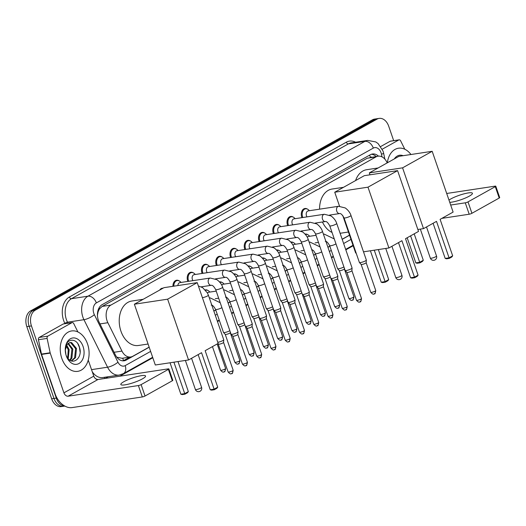 <?xml version="1.0" encoding="UTF-8"?>
<svg xmlns="http://www.w3.org/2000/svg" width="526" height="526" viewBox="0 0 526 526"><rect width="100%" height="100%" fill="white"/><g stroke="black" fill="none" stroke-linecap="round" stroke-linejoin="round"><path stroke-width="0.79" d="M287.676 225.621A6.536 4.563 -98.6 0 1 287.531 225.233A6.536 4.563 -98.6 0 1 290.668 216.462A6.536 4.563 -98.6 0 1 293.245 217.106M273.415 233.59A6.536 4.563 -98.6 0 1 273.27 233.202A6.536 4.563 -98.6 0 1 276.406 224.438A6.536 4.563 -98.6 0 1 278.984 225.075M259.154 241.565A6.536 4.563 -98.6 0 1 259.009 241.171A6.536 4.563 -98.6 0 1 262.152 232.407A6.536 4.563 -98.6 0 1 264.723 233.051M244.892 249.534A6.536 4.563 -98.6 0 1 244.748 249.146A6.536 4.563 -98.6 0 1 247.891 240.375A6.536 4.563 -98.6 0 1 250.468 241.02M301.931 217.652A6.536 4.563 -98.6 0 1 301.786 217.258A6.536 4.563 -98.6 0 1 304.929 208.493A6.536 4.563 -98.6 0 1 307.506 209.138M230.638 257.503A6.536 4.563 -98.6 0 1 230.493 257.115A6.536 4.563 -98.6 0 1 233.629 248.351A6.536 4.563 -98.6 0 1 236.207 248.989M216.377 265.479A6.536 4.563 -98.6 0 1 216.232 265.084A6.536 4.563 -98.6 0 1 219.368 256.32A6.536 4.563 -98.6 0 1 221.946 256.964M202.115 273.448A6.536 4.563 -98.6 0 1 201.971 273.06A6.536 4.563 -98.6 0 1 205.107 264.289A6.536 4.563 -98.6 0 1 207.685 264.933M187.854 281.417A6.536 4.563 -98.6 0 1 187.71 281.029A6.536 4.563 -98.6 0 1 190.853 272.264A6.536 4.563 -98.6 0 1 193.423 272.902M97.968 312.437A12.256 8.561 -98.6 0 1 99.677 308.716L99.539 308.795A4.083 2.854 81.4 0 0 97.968 312.437L97.363 315.653M116.969 357.404A12.256 3.669 -26.4 0 0 117.18 357.246L122.039 358.291L130.718 356.976A12.256 8.561 81.4 0 0 132.808 356.253L149.147 347.121M387.195 162.896A12.256 8.561 81.4 0 0 378.056 156.183L367.273 158.221L102.169 306.415L99.677 308.716M378.056 156.183A12.256 8.561 81.4 0 0 375.965 156.906L110.861 305.093A12.256 8.561 81.4 0 0 107.863 322.721L121.96 351.085A12.256 8.561 81.4 0 0 130.718 356.976M213.826 310.971L215.732 309.899M228.08 302.996L229.987 301.931M242.341 295.027L244.248 293.962M256.603 287.058L258.509 285.993M270.864 279.082L272.77 278.017M285.125 271.114L287.025 270.048M299.379 263.145L301.286 262.079M313.641 255.169L315.547 254.104M327.902 247.2L329.809 246.135M342.163 239.231L349.507 235.122M305.08 234.083A6.536 4.563 -98.6 0 1 305.231 234.057A6.536 4.563 -98.6 0 1 307.802 234.701M290.819 242.059A6.536 4.563 -98.6 0 1 290.97 242.032A6.536 4.563 -98.6 0 1 293.547 242.677M276.558 250.028A6.536 4.563 -98.6 0 1 276.709 250.001A6.536 4.563 -98.6 0 1 279.286 250.646M262.303 257.996A6.536 4.563 -98.6 0 1 262.448 257.97A6.536 4.563 -98.6 0 1 265.025 258.614M248.042 265.972A6.536 4.563 -98.6 0 1 248.193 265.946A6.536 4.563 -98.6 0 1 250.764 266.583M233.781 273.941A6.536 4.563 -98.6 0 1 233.932 273.914A6.536 4.563 -98.6 0 1 236.509 274.559M219.52 281.91A6.536 4.563 -98.6 0 1 219.671 281.883A6.536 4.563 -98.6 0 1 222.248 282.528M205.265 289.885A6.536 4.563 -98.6 0 1 205.41 289.859A6.536 4.563 -98.6 0 1 207.987 290.497M172.955 286.308A6.536 4.563 -98.6 0 1 176.591 280.233A6.536 4.563 -98.6 0 1 179.169 280.877M159.726 290.043A6.536 4.563 -98.6 0 1 162.33 288.202A6.536 4.563 -98.6 0 1 163.067 288.176M378.464 156.13A12.256 8.561 81.4 0 0 372.454 154A12.256 8.561 81.4 0 0 370.37 154.723L102.169 304.646A12.256 8.561 81.4 0 0 99.171 322.274L115.378 354.892A12.256 8.561 81.4 0 0 124.136 360.783A12.256 8.561 81.4 0 0 126.227 360.06L149.187 347.226M371.317 154.289A12.256 8.561 -98.6 0 1 376.136 156.472M64.645 405.96A12.256 8.561 -98.6 0 1 56.295 398.097L31.442 325.91A12.256 8.561 -98.6 0 1 35.235 310.195L377.057 119.119A12.256 8.561 -98.6 0 1 379.147 118.403A12.256 8.561 -98.6 0 1 388.701 126.207L393.678 140.659M353.163 245.747L345.819 249.85M333.464 256.754L331.558 257.819M319.203 264.729L317.296 265.794M304.942 272.698L303.042 273.763M290.687 280.667L288.781 281.732M276.426 288.642L274.519 289.708M262.165 296.611L260.258 297.677M247.904 304.58L245.997 305.645M233.649 312.556L231.742 313.621M219.388 320.525L217.481 321.59M152.81 357.739L119.77 376.208M64.823 406.059L61.226 406.605A12.256 8.561 -98.6 0 1 51.673 398.8L26.813 326.613A12.256 8.561 -98.6 0 1 30.613 310.899L372.428 119.823L374.742 119.474A12.256 8.561 -98.6 0 1 376.833 118.751A12.256 8.561 -98.6 0 0 374.742 119.474L32.921 310.544L374.742 119.474L377.057 119.119M26.813 326.613L29.127 326.258A12.256 8.561 -98.6 0 1 32.921 310.544A12.256 8.561 -98.6 0 0 29.127 326.258L53.981 398.452L29.127 326.258L31.442 325.91M63.541 406.25A12.256 8.561 -98.6 0 1 53.981 398.452A12.256 8.561 -98.6 0 0 63.541 406.25M213.858 311.076L215.765 310.011M228.12 303.101L230.026 302.036M242.381 295.132L244.288 294.067M256.642 287.163L258.542 286.098M270.897 279.188L272.803 278.123M285.158 271.219L287.065 270.154M299.419 263.25L301.326 262.185M313.68 255.274L315.58 254.209M327.935 247.305L329.841 246.24M342.196 239.337L349.54 235.227M129.804 357.115L123.912 360.409A12.256 8.561 -98.6 0 1 122.966 360.843M372.428 119.823A12.256 8.561 -98.6 0 1 374.519 119.1L379.147 118.403M387.333 162.817A20.429 14.268 -98.6 0 1 398.498 148.22A20.429 14.268 -98.6 0 1 410.951 154.512M394.316 158.911A13.321 9.304 -98.6 0 1 403.166 155.689M449.756 202.339A13.078 2.374 -19 0 0 469.33 196.126A13.078 2.374 -19 0 0 472.44 193.272A13.078 2.374 -19 0 0 464.123 193.818A13.078 2.374 -19 0 0 450.821 198.933A13.078 2.374 -19 0 0 448.98 200.097M382.27 149.193L398.807 139.949L390.128 141.264A2.045 1.427 -98.6 0 1 390.476 141.146L399.149 139.831A2.045 1.427 81.4 0 0 398.807 139.949M380.732 146.517L390.128 141.264M495.775 186.191L499.7 197.585A2.045 0.368 161 0 1 499.213 198.032L495.288 186.638A2.045 0.368 -19 0 0 495.775 186.191A2.045 0.368 -19 0 0 495.13 186.138L446.699 193.476M471.927 213.286A2.045 0.368 161 0 1 469.199 214.227L465.273 202.826A2.045 0.368 -19 0 0 468.008 201.885L471.927 213.286L499.213 198.032M441.879 218.362L469.199 214.227M468.008 201.885L495.288 186.638M465.273 202.826L450.683 205.035M404.796 149.233L400.615 140.81A2.045 1.427 81.4 0 0 399.149 139.831M355.576 180.563A22.473 15.695 -98.6 0 1 366.681 169.707L378.102 167.978M436.508 221.367L449.066 257.839L452.669 255.827L440.111 219.349L453.11 212.083L432.181 151.297L402.581 167.84L423.509 228.632L436.508 221.367M433.089 223.274L445.193 258.424L449.066 257.839L449.263 258.397L451.841 256.958L452.669 255.827M423.509 228.632L417.848 229.487M402.581 167.84L369.324 172.883L369.988 174.816M369.324 172.883L398.925 156.334L432.181 151.297M449.263 258.397L446.548 258.812L445.193 258.424M414.192 233.84L423.292 260.278L422.463 261.415L419.886 262.849L417.171 263.263L415.816 262.882L407.17 237.765M415.816 262.882L419.689 262.29L410.589 235.858M419.886 262.849L419.689 262.29L423.292 260.278M319.571 209.17A22.473 15.695 -98.6 0 1 332.084 189.044L343.511 187.315M332.044 232.446A22.473 15.695 -98.6 0 1 322.425 221.985M401.917 240.704L414.475 277.176L418.078 275.164L405.52 238.692L418.518 231.42L397.584 170.634L367.983 187.177L388.918 247.97L401.917 240.704M398.498 242.617L410.596 277.767L414.475 277.176L414.672 277.735L417.243 276.301L418.078 275.164M388.918 247.97L363.499 251.822M356.109 252.94L355.661 253.006L342.755 215.522M367.983 187.177L334.733 192.22L339.546 206.205M334.733 192.22L364.334 175.671L397.584 170.634M414.672 277.735L411.95 278.149L410.596 277.767M378.352 249.567L388.701 279.615L387.866 280.752L385.295 282.186L382.573 282.6L381.218 282.219L370.396 250.777M381.218 282.219L385.098 281.627L374.269 250.192M385.295 282.186L385.098 281.627L388.701 279.615M148.082 344.024L138.463 345.483A22.473 15.695 -98.6 0 1 120.941 331.176A22.473 15.695 -98.6 0 1 131.73 301.043L143.151 299.307M201.557 352.703L214.115 389.174L217.718 387.162L205.16 350.684L218.159 343.419L197.23 282.633L167.63 299.176L188.558 359.968L201.557 352.703M198.138 354.609L210.242 389.759L214.115 389.174L214.312 389.733L216.89 388.293L217.718 387.162M188.558 359.968L155.308 365.005L134.373 304.219L163.974 287.669L197.23 282.633M167.63 299.176L134.373 304.219M214.312 389.733L211.597 390.147L210.242 389.759M177.998 361.566L188.341 391.614L187.512 392.744L184.935 394.184L182.22 394.599L180.865 394.211L170.036 362.776M180.865 394.211L184.738 393.626L173.915 362.184M184.935 394.184L184.738 393.626L188.341 391.614M307.006 216.883A3.675 2.571 -98.6 0 1 306.48 215.818A3.675 2.571 -98.6 0 1 308.249 210.887L338.553 206.291A3.675 2.571 -98.6 0 0 337.777 206.6A3.675 2.571 -98.6 0 0 336.785 211.222A3.675 2.571 -98.6 0 0 339.651 213.563C340.815 213.286 342.268 214.713 344.024 217.849L359.383 262.454A3.675 0.671 161 0 0 359.409 262.494A3.675 0.671 161 0 0 360.54 262.546A3.675 0.671 161 0 0 365.458 260.863A3.675 0.671 161 0 0 366.346 260.107A3.675 0.671 161 0 0 366.339 260.054L350.98 215.45A3.675 0.671 161 0 1 350.106 216.258A3.675 0.671 161 0 1 349.954 216.337A3.675 0.671 161 0 1 346.259 217.718A3.675 0.671 161 0 1 344.024 217.849M302.812 217.521A6.128 4.28 -98.6 0 1 302.628 217.028A6.128 4.28 -98.6 0 1 305.567 208.809A6.128 4.28 -98.6 0 1 308.959 210.268L309.354 210.716M375.123 291.134A2.656 0.48 161 0 0 375.755 290.556L366.162 262.684A2.656 0.48 161 0 1 366.162 262.704A2.656 0.48 161 0 1 365.524 263.25A2.656 0.48 161 0 1 361.973 264.466A2.656 0.48 161 0 1 361.152 264.433A2.656 0.48 161 0 1 361.132 264.4L370.738 292.285C373.999 295.947 374.032 293.192 374.545 293.738A2.656 1.841 -119.2 0 0 375.123 291.134A2.656 0.48 161 0 1 372.428 292.173A2.656 0.48 161 0 1 370.738 292.285M292.745 224.852A3.675 2.571 -98.6 0 1 292.219 223.787A3.675 2.571 -98.6 0 1 293.988 218.855L324.292 214.26A3.675 2.571 -98.6 0 0 323.523 214.569A3.675 2.571 -98.6 0 0 322.523 219.191A3.675 2.571 -98.6 0 0 325.39 221.538C326.554 221.255 328.007 222.682 329.763 225.818L345.122 270.423A3.675 0.671 161 0 0 345.148 270.469A3.675 0.671 161 0 0 346.286 270.522A3.675 0.671 161 0 0 351.204 268.832A3.675 0.671 161 0 0 352.085 268.082A3.675 0.671 161 0 0 352.078 268.03L336.719 223.425A3.675 0.671 161 0 1 335.844 224.227A3.675 0.671 161 0 1 335.693 224.306A3.675 0.671 161 0 1 331.998 225.693A3.675 0.671 161 0 1 329.763 225.818M288.55 225.49A6.128 4.28 -98.6 0 1 288.366 224.996A6.128 4.28 -98.6 0 1 291.305 216.784A6.128 4.28 -98.6 0 1 294.698 218.244L295.093 218.685M351.894 270.64A2.656 0.48 161 0 1 351.901 270.68A2.656 0.48 161 0 1 351.263 271.219A2.656 0.48 161 0 1 347.712 272.442A2.656 0.48 161 0 1 346.89 272.402A2.656 0.48 161 0 1 346.871 272.369M278.491 232.821A3.675 2.571 -98.6 0 1 277.965 231.756A3.675 2.571 -98.6 0 1 279.727 226.824L310.031 222.235A3.675 2.571 -98.6 0 0 309.262 222.537A3.675 2.571 -98.6 0 0 308.262 227.166A3.675 2.571 -98.6 0 0 311.136 229.507C312.293 229.224 313.752 230.658 315.501 233.787L330.861 278.392A3.675 0.671 161 0 0 330.887 278.438A3.675 0.671 161 0 0 332.024 278.491A3.675 0.671 161 0 0 336.942 276.801A3.675 0.671 161 0 0 337.823 276.051A3.675 0.671 161 0 0 337.817 275.999L322.458 231.394A3.675 0.671 161 0 1 321.583 232.196A3.675 0.671 161 0 1 321.432 232.282A3.675 0.671 161 0 1 317.743 233.662A3.675 0.671 161 0 1 315.501 233.787M274.289 233.459A6.128 4.28 -98.6 0 1 274.105 232.972A6.128 4.28 -98.6 0 1 277.051 224.753A6.128 4.28 -98.6 0 1 280.437 226.213L280.831 226.66M345.575 309.834A2.656 1.841 -119.2 0 0 346.023 309.683A2.656 1.841 -119.2 0 0 346.608 307.079A2.656 0.48 161 0 0 347.239 306.5L337.639 278.629A2.656 0.48 161 0 1 337.639 278.649A2.656 0.48 161 0 1 337.002 279.194A2.656 0.48 161 0 1 333.451 280.411A2.656 0.48 161 0 1 332.636 280.371A2.656 0.48 161 0 1 332.616 280.338M264.23 240.796A3.675 2.571 -98.6 0 1 263.704 239.725A3.675 2.571 -98.6 0 1 265.466 234.8L295.77 230.204A3.675 2.571 -98.6 0 0 295.001 230.506A3.675 2.571 -98.6 0 0 294.008 235.135A3.675 2.571 -98.6 0 0 296.874 237.476C298.032 237.2 299.491 238.626 301.247 241.763L316.606 286.368A3.675 0.671 161 0 0 316.632 286.407A3.675 0.671 161 0 0 317.763 286.46A3.675 0.671 161 0 0 322.681 284.77A3.675 0.671 161 0 0 323.562 284.02A3.675 0.671 161 0 0 323.556 283.968L308.197 239.363A3.675 0.671 161 0 1 307.322 240.172A3.675 0.671 161 0 1 307.171 240.25A3.675 0.671 161 0 1 303.482 241.631A3.675 0.671 161 0 1 301.247 241.763M260.035 241.434A6.128 4.28 -98.6 0 1 259.844 240.941A6.128 4.28 -98.6 0 1 262.79 232.722A6.128 4.28 -98.6 0 1 266.176 234.182L266.577 234.629M323.378 286.585A2.656 0.48 161 0 1 323.378 286.617A2.656 0.48 161 0 1 322.747 287.163A2.656 0.48 161 0 1 319.19 288.38A2.656 0.48 161 0 1 318.375 288.347A2.656 0.48 161 0 1 318.355 288.314L327.954 316.198C331.222 319.861 331.255 317.106 331.761 317.651A2.656 1.841 -119.2 0 0 332.347 315.048A2.656 0.48 161 0 1 329.644 316.087A2.656 0.48 161 0 1 327.954 316.198M249.968 248.765A3.675 2.571 -98.6 0 1 249.442 247.7A3.675 2.571 -98.6 0 1 251.211 242.769L281.509 238.173A3.675 2.571 -98.6 0 0 280.739 238.482A3.675 2.571 -98.6 0 0 279.747 243.104A3.675 2.571 -98.6 0 0 282.613 245.445C283.77 245.169 285.23 246.595 286.986 249.732L302.345 294.336A3.675 0.671 161 0 0 302.371 294.382A3.675 0.671 161 0 0 303.502 294.435A3.675 0.671 161 0 0 308.42 292.745A3.675 0.671 161 0 0 309.301 291.996A3.675 0.671 161 0 0 309.295 291.943L293.942 247.338A3.675 0.671 161 0 1 293.067 248.14A3.675 0.671 161 0 1 292.916 248.219A3.675 0.671 161 0 1 289.221 249.607A3.675 0.671 161 0 1 286.986 249.732M245.773 249.403A6.128 4.28 -98.6 0 1 245.583 248.91A6.128 4.28 -98.6 0 1 248.528 240.691A6.128 4.28 -98.6 0 1 251.921 242.157L252.316 242.598M317.06 325.778A2.656 1.841 -119.2 0 0 317.507 325.627A2.656 1.841 -119.2 0 0 318.085 323.023A2.656 0.48 161 0 0 318.717 322.438L309.124 294.573A2.656 0.48 161 0 1 309.124 294.593A2.656 0.48 161 0 1 308.486 295.132A2.656 0.48 161 0 1 304.935 296.355A2.656 0.48 161 0 1 304.113 296.316A2.656 0.48 161 0 1 304.094 296.283M235.707 256.734A3.675 2.571 -98.6 0 1 235.181 255.669A3.675 2.571 -98.6 0 1 236.95 250.738L267.254 246.148A3.675 2.571 -98.6 0 0 266.485 246.451A3.675 2.571 -98.6 0 0 265.485 251.08A3.675 2.571 -98.6 0 0 268.352 253.42C269.516 253.137 270.969 254.564 272.724 257.701L288.084 302.305A3.675 0.671 161 0 0 288.11 302.351A3.675 0.671 161 0 0 289.247 302.404A3.675 0.671 161 0 0 294.165 300.714A3.675 0.671 161 0 0 295.047 299.965A3.675 0.671 161 0 0 295.04 299.912L279.681 255.307A3.675 0.671 161 0 1 278.806 256.109A3.675 0.671 161 0 1 278.655 256.195A3.675 0.671 161 0 1 274.96 257.576A3.675 0.671 161 0 1 272.724 257.701M231.512 257.372A6.128 4.28 -98.6 0 1 231.328 256.885A6.128 4.28 -98.6 0 1 234.267 248.666A6.128 4.28 -98.6 0 1 237.66 250.126L238.054 250.573M294.856 302.522A2.656 0.48 161 0 1 294.862 302.562A2.656 0.48 161 0 1 294.225 303.108A2.656 0.48 161 0 1 290.674 304.324A2.656 0.48 161 0 1 289.852 304.284A2.656 0.48 161 0 1 289.833 304.252L299.439 332.143C302.7 335.798 302.733 333.05 303.246 333.596A2.656 1.841 -119.2 0 0 303.831 330.992A2.656 0.48 161 0 1 301.128 332.031A2.656 0.48 161 0 1 299.439 332.143M221.453 264.709A3.675 2.571 -98.6 0 1 220.927 263.638A3.675 2.571 -98.6 0 1 222.689 258.707L252.993 254.117A3.675 2.571 -98.6 0 0 252.224 254.42A3.675 2.571 -98.6 0 0 251.224 259.048A3.675 2.571 -98.6 0 0 254.097 261.389C255.255 261.113 256.708 262.54 258.463 265.676L273.822 310.281A3.675 0.671 161 0 0 273.849 310.32A3.675 0.671 161 0 0 274.986 310.373A3.675 0.671 161 0 0 279.904 308.683A3.675 0.671 161 0 0 280.785 307.934A3.675 0.671 161 0 0 280.779 307.881L265.42 263.276A3.675 0.671 161 0 1 264.545 264.085A3.675 0.671 161 0 1 264.394 264.164A3.675 0.671 161 0 1 260.705 265.545A3.675 0.671 161 0 1 258.463 265.676M217.251 265.341A6.128 4.28 -98.6 0 1 217.067 264.854A6.128 4.28 -98.6 0 1 220.006 256.635A6.128 4.28 -98.6 0 1 223.399 258.095L223.793 258.542M288.537 341.716A2.656 1.841 -119.2 0 0 288.984 341.565A2.656 1.841 -119.2 0 0 289.57 338.961A2.656 0.48 161 0 0 290.201 338.382L280.601 310.511A2.656 0.48 161 0 1 280.601 310.531A2.656 0.48 161 0 1 279.964 311.076A2.656 0.48 161 0 1 276.413 312.293A2.656 0.48 161 0 1 275.591 312.26A2.656 0.48 161 0 1 275.578 312.227M207.191 272.678A3.675 2.571 -98.6 0 1 206.665 271.613A3.675 2.571 -98.6 0 1 208.427 266.682L238.732 262.086A3.675 2.571 -98.6 0 0 237.962 262.395A3.675 2.571 -98.6 0 0 236.97 267.017A3.675 2.571 -98.6 0 0 239.836 269.358C240.993 269.082 242.453 270.509 244.209 273.645L259.561 318.25A3.675 0.671 161 0 0 259.594 318.296A3.675 0.671 161 0 0 260.725 318.348A3.675 0.671 161 0 0 265.643 316.659A3.675 0.671 161 0 0 266.524 315.909A3.675 0.671 161 0 0 266.518 315.856L251.158 271.252A3.675 0.671 161 0 1 250.284 272.054A3.675 0.671 161 0 1 250.133 272.133A3.675 0.671 161 0 1 246.444 273.52A3.675 0.671 161 0 1 244.209 273.645M202.99 273.316A6.128 4.28 -98.6 0 1 202.806 272.823A6.128 4.28 -98.6 0 1 205.751 264.604A6.128 4.28 -98.6 0 1 209.138 266.071L209.539 266.511M266.34 318.467A2.656 0.48 161 0 1 266.34 318.506A2.656 0.48 161 0 1 265.709 319.045A2.656 0.48 161 0 1 262.152 320.268A2.656 0.48 161 0 1 261.337 320.229A2.656 0.48 161 0 1 261.317 320.196L270.916 348.08C274.184 351.743 274.21 348.994 274.723 349.534A2.656 1.841 -119.2 0 0 275.308 346.936A2.656 0.48 161 0 1 272.606 347.969A2.656 0.48 161 0 1 270.916 348.08M192.93 280.647A3.675 2.571 -98.6 0 1 192.404 279.582A3.675 2.571 -98.6 0 1 194.173 274.651L224.47 270.062A3.675 2.571 -98.6 0 0 223.701 270.364A3.675 2.571 -98.6 0 0 222.708 274.993A3.675 2.571 -98.6 0 0 225.575 277.334C226.732 277.051 228.192 278.478 229.947 281.614L245.307 326.219A3.675 0.671 161 0 0 245.333 326.265A3.675 0.671 161 0 0 246.464 326.317A3.675 0.671 161 0 0 251.382 324.627A3.675 0.671 161 0 0 252.263 323.878A3.675 0.671 161 0 0 252.256 323.825L236.904 279.221A3.675 0.671 161 0 1 236.023 280.023A3.675 0.671 161 0 1 235.878 280.108A3.675 0.671 161 0 1 232.183 281.489A3.675 0.671 161 0 1 229.947 281.614M188.735 281.285A6.128 4.28 -98.6 0 1 188.545 280.799A6.128 4.28 -98.6 0 1 191.49 272.58A6.128 4.28 -98.6 0 1 194.883 274.039L195.278 274.487M260.022 357.66A2.656 1.841 -119.2 0 0 260.462 357.509A2.656 1.841 -119.2 0 0 261.047 354.905A2.656 0.48 161 0 0 261.678 354.327L252.085 326.455A2.656 0.48 161 0 1 252.085 326.475A2.656 0.48 161 0 1 251.448 327.014A2.656 0.48 161 0 1 247.891 328.237A2.656 0.48 161 0 1 247.075 328.198A2.656 0.48 161 0 1 247.056 328.165M177.873 285.565A3.675 2.571 -98.6 0 1 179.912 282.62L210.216 278.03A3.675 2.571 -98.6 0 0 209.447 278.333A3.675 2.571 -98.6 0 0 208.447 282.962A3.675 2.571 -98.6 0 0 211.314 285.302C212.478 285.026 213.931 286.453 215.686 289.589L231.045 334.188A3.675 0.671 161 0 0 231.072 334.234A3.675 0.671 161 0 0 232.203 334.286A3.675 0.671 161 0 0 237.127 332.596A3.675 0.671 161 0 0 238.008 331.847A3.675 0.671 161 0 0 238.002 331.794L222.643 287.189A3.675 0.671 161 0 1 221.768 287.992A3.675 0.671 161 0 1 221.617 288.077A3.675 0.671 161 0 1 217.922 289.458A3.675 0.671 161 0 1 215.686 289.589M173.823 286.177A6.128 4.28 -98.6 0 1 177.229 280.549A6.128 4.28 -98.6 0 1 180.622 282.008L181.016 282.455M237.818 334.411A2.656 0.48 161 0 1 237.824 334.444A2.656 0.48 161 0 1 237.187 334.99A2.656 0.48 161 0 1 233.636 336.206A2.656 0.48 161 0 1 232.814 336.173A2.656 0.48 161 0 1 232.794 336.14L242.401 364.025C245.662 367.687 245.695 364.932 246.207 365.478A2.656 1.841 -119.2 0 0 246.786 362.874A2.656 0.48 161 0 1 244.09 363.913A2.656 0.48 161 0 1 242.401 364.025M202.411 297.677A3.675 0.671 161 0 0 207.356 296.046A3.675 0.671 161 0 0 207.507 295.967A3.675 0.671 161 0 0 208.381 295.165L223.741 339.77A3.675 0.671 161 0 1 223.747 339.822A3.675 0.671 161 0 1 222.866 340.572A3.675 0.671 161 0 1 217.948 342.262A3.675 0.671 161 0 1 217.771 342.281M231.499 373.598A2.656 1.841 -119.2 0 0 231.946 373.447A2.656 1.841 -119.2 0 0 232.531 370.843A2.656 0.48 161 0 0 233.163 370.265L223.563 342.4A2.656 0.48 161 0 1 223.563 342.419A2.656 0.48 161 0 1 222.925 342.959A2.656 0.48 161 0 1 219.375 344.182A2.656 0.48 161 0 1 218.553 344.142A2.656 0.48 161 0 1 218.533 344.109M307.269 237.226A3.675 2.571 -98.6 0 1 308.552 236.45L316.027 235.313M343.912 266.912A3.675 0.671 161 0 1 338.724 268.76A3.675 0.671 161 0 1 337.593 268.707A3.675 0.671 161 0 1 337.56 268.661L329.638 245.642C327.882 242.506 326.422 241.079 325.265 241.355M305.422 234.478A6.128 4.28 -98.6 0 1 305.869 234.379A6.128 4.28 -98.6 0 1 309.255 235.839L309.656 236.279M352.275 300.103A2.656 1.841 -119.2 0 0 352.722 299.951A2.656 1.841 -119.2 0 0 353.308 297.348A2.656 0.48 161 0 0 353.939 296.769L344.346 268.898A2.656 0.48 161 0 1 344.339 268.917A2.656 0.48 161 0 1 343.708 269.463A2.656 0.48 161 0 1 340.151 270.68A2.656 0.48 161 0 1 339.336 270.64A2.656 0.48 161 0 1 339.316 270.607M293.015 245.195A3.675 2.571 -98.6 0 1 294.29 244.419L301.773 243.288M329.651 274.881A3.675 0.671 161 0 1 324.463 276.729A3.675 0.671 161 0 1 323.332 276.676A3.675 0.671 161 0 1 323.306 276.637L315.376 253.611L313.647 250.751L311.655 249.409M291.161 242.447A6.128 4.28 -98.6 0 1 291.608 242.348A6.128 4.28 -98.6 0 1 295.001 243.808L295.395 244.255M330.078 276.854A2.656 0.48 161 0 1 330.085 276.886A2.656 0.48 161 0 1 329.447 277.432A2.656 0.48 161 0 1 325.89 278.649A2.656 0.48 161 0 1 325.075 278.616A2.656 0.48 161 0 1 325.055 278.583L334.654 306.467C337.922 310.13 337.955 307.375 338.461 307.92A2.656 1.841 -119.2 0 0 339.046 305.317A2.656 0.48 161 0 1 336.344 306.356A2.656 0.48 161 0 1 334.654 306.467M278.754 253.164A3.675 2.571 -98.6 0 1 280.029 252.395L287.512 251.257M315.396 282.856A3.675 0.671 161 0 1 310.202 284.704A3.675 0.671 161 0 1 309.071 284.651A3.675 0.671 161 0 1 309.045 284.605L301.115 261.58L299.386 258.72L297.394 257.378M276.906 250.422A6.128 4.28 -98.6 0 1 277.347 250.317A6.128 4.28 -98.6 0 1 280.739 251.776L281.134 252.224M323.76 316.047A2.656 1.841 -119.2 0 0 324.207 315.896A2.656 1.841 -119.2 0 0 324.785 313.292A2.656 0.48 161 0 0 325.423 312.707L315.824 284.842A2.656 0.48 161 0 1 315.824 284.862A2.656 0.48 161 0 1 315.186 285.401A2.656 0.48 161 0 1 311.635 286.624A2.656 0.48 161 0 1 310.813 286.585A2.656 0.48 161 0 1 310.794 286.552M264.493 261.139A3.675 2.571 -98.6 0 1 265.768 260.363L273.25 259.226M301.135 290.825A3.675 0.671 161 0 1 295.947 292.673A3.675 0.671 161 0 1 294.81 292.62A3.675 0.671 161 0 1 294.784 292.574L286.854 269.555C285.105 266.419 283.645 264.992 282.488 265.268M262.645 258.391A6.128 4.28 -98.6 0 1 263.092 258.292A6.128 4.28 -98.6 0 1 266.478 259.752L266.873 260.192M301.556 292.791A2.656 0.48 161 0 1 301.562 292.831A2.656 0.48 161 0 1 300.925 293.376A2.656 0.48 161 0 1 297.374 294.593A2.656 0.48 161 0 1 296.552 294.553A2.656 0.48 161 0 1 296.532 294.521L306.139 322.412C309.406 326.067 309.433 323.319 309.945 323.865A2.656 1.841 -119.2 0 0 310.531 321.261A2.656 0.48 161 0 1 307.828 322.3A2.656 0.48 161 0 1 306.139 322.412M250.231 269.108A3.675 2.571 -98.6 0 1 251.507 268.332L258.989 267.201M286.874 298.794A3.675 0.671 161 0 1 281.686 300.642A3.675 0.671 161 0 1 280.549 300.589A3.675 0.671 161 0 1 280.522 300.55L272.599 277.524C270.844 274.388 269.384 272.961 268.227 273.237M248.384 266.36A6.128 4.28 -98.6 0 1 248.831 266.261A6.128 4.28 -98.6 0 1 252.217 267.721L252.618 268.168M295.237 331.985A2.656 1.841 -119.2 0 0 295.684 331.834A2.656 1.841 -119.2 0 0 296.269 329.23A2.656 0.48 161 0 0 296.901 328.651L287.301 300.78A2.656 0.48 161 0 1 287.301 300.8A2.656 0.48 161 0 1 286.663 301.345A2.656 0.48 161 0 1 283.113 302.562A2.656 0.48 161 0 1 282.298 302.529A2.656 0.48 161 0 1 282.278 302.496M235.97 277.077A3.675 2.571 -98.6 0 1 237.252 276.308L244.735 275.17M272.613 306.77A3.675 0.671 161 0 1 267.425 308.617A3.675 0.671 161 0 1 266.294 308.565A3.675 0.671 161 0 1 266.268 308.519L258.338 285.493C256.583 282.357 255.123 280.93 253.966 281.213M234.123 274.335A6.128 4.28 -98.6 0 1 234.57 274.23A6.128 4.28 -98.6 0 1 237.962 275.69L238.357 276.137M273.04 308.736A2.656 0.48 161 0 1 273.04 308.775A2.656 0.48 161 0 1 272.409 309.314A2.656 0.48 161 0 1 268.852 310.537A2.656 0.48 161 0 1 268.036 310.498A2.656 0.48 161 0 1 268.017 310.465L277.616 338.349C280.884 342.012 280.917 339.263 281.423 339.809A2.656 1.841 -119.2 0 0 282.008 337.205A2.656 0.48 161 0 1 279.306 338.244A2.656 0.48 161 0 1 277.616 338.349M221.716 285.053A3.675 2.571 -98.6 0 1 222.991 284.277L230.473 283.139M258.358 314.739A3.675 0.671 161 0 1 253.164 316.586A3.675 0.671 161 0 1 252.033 316.534A3.675 0.671 161 0 1 252.007 316.488L244.077 293.462L242.348 290.608L240.356 289.261M219.868 282.304A6.128 4.28 -98.6 0 1 220.309 282.199A6.128 4.28 -98.6 0 1 223.701 283.665L224.096 284.106M266.721 347.929A2.656 1.841 -119.2 0 0 267.169 347.778A2.656 1.841 -119.2 0 0 267.747 345.174A2.656 0.48 161 0 0 268.378 344.596L258.785 316.724A2.656 0.48 161 0 1 258.785 316.744A2.656 0.48 161 0 1 258.148 317.29A2.656 0.48 161 0 1 254.597 318.506A2.656 0.48 161 0 1 253.775 318.467A2.656 0.48 161 0 1 253.756 318.434M207.454 293.021A3.675 2.571 -98.6 0 1 208.73 292.246L216.212 291.115M244.097 322.708A3.675 0.671 161 0 1 238.909 324.555A3.675 0.671 161 0 1 237.772 324.503A3.675 0.671 161 0 1 237.745 324.463L229.816 301.437C228.06 298.301 226.607 296.874 225.45 297.151M205.607 290.273A6.128 4.28 -98.6 0 1 206.047 290.174A6.128 4.28 -98.6 0 1 209.44 291.634L209.835 292.081M244.518 324.68A2.656 0.48 161 0 1 244.524 324.713A2.656 0.48 161 0 1 243.886 325.259A2.656 0.48 161 0 1 240.336 326.475A2.656 0.48 161 0 1 239.514 326.442A2.656 0.48 161 0 1 239.494 326.409L249.1 354.294C252.368 357.956 252.395 355.201 252.907 355.747A2.656 1.841 -119.2 0 0 253.493 353.143A2.656 0.48 161 0 1 250.79 354.182A2.656 0.48 161 0 1 249.1 354.294M229.836 330.683A3.675 0.671 161 0 1 224.648 332.531A3.675 0.671 161 0 1 223.511 332.478A3.675 0.671 161 0 1 223.484 332.432L215.561 309.406C213.806 306.27 212.346 304.843 211.189 305.126M238.199 363.867A2.656 1.841 -119.2 0 0 238.646 363.716A2.656 1.841 -119.2 0 0 239.231 361.119A2.656 0.48 161 0 0 239.863 360.534L230.263 332.669A2.656 0.48 161 0 1 230.263 332.688A2.656 0.48 161 0 1 229.625 333.228A2.656 0.48 161 0 1 226.075 334.451A2.656 0.48 161 0 1 225.26 334.411A2.656 0.48 161 0 1 225.24 334.378M142.441 378.858A13.078 2.374 -19 0 0 145.551 376.005A13.078 2.374 -19 0 0 137.227 376.55A13.078 2.374 -19 0 0 123.932 381.659A13.078 2.374 -19 0 0 120.822 384.513A13.078 2.374 -19 0 0 129.146 383.967A13.078 2.374 -19 0 0 142.441 378.858M47.846 336.134A2.045 1.427 81.4 0 0 47.116 338.409L50.148 352.775A2.045 1.427 81.4 0 0 50.24 353.11L41.567 354.425A2.045 1.427 -98.6 0 1 41.475 354.09L38.444 339.724A2.045 1.427 -98.6 0 1 39.174 337.449L47.846 336.134L71.911 322.681L63.238 323.99A2.045 1.427 -98.6 0 1 63.587 323.871L72.259 322.556A2.045 1.427 81.4 0 0 71.911 322.681M39.174 337.449L63.238 323.99M41.567 354.425L55.243 394.158A16.345 11.316 -119.2 0 0 72.042 407.597L142.309 396.952L138.384 385.551L68.117 396.203A4.083 2.827 60.8 0 1 63.922 392.843L50.24 353.11M168.885 368.917L172.811 380.318A2.045 0.368 161 0 1 172.324 380.765L168.399 369.364A2.045 0.368 -19 0 0 168.885 368.917A2.045 0.368 -19 0 0 168.241 368.864L97.974 379.509A4.083 2.827 60.8 0 1 93.779 376.149L88.243 360.08M138.384 385.551A2.045 0.368 -19 0 0 141.113 384.618L145.038 396.012L172.324 380.765M145.038 396.012A2.045 0.368 161 0 1 142.309 396.952M141.113 384.618L168.399 369.364M77.907 331.959L73.719 323.543A2.045 1.427 81.4 0 0 72.259 322.556M61.798 358.344A20.429 14.268 -98.6 0 1 71.608 330.946A20.429 14.268 -98.6 0 1 87.54 343.958A20.429 14.268 -98.6 0 1 77.73 371.349A20.429 14.268 -98.6 0 1 61.798 358.344M71.28 360.856L74.62 357.798L75.58 348.639L70.721 342.742L69.603 342.604M71.523 360.941L75.534 357.66L76.494 348.501L71.641 342.597L70.057 342.505L67.236 344.346A9.238 6.45 -98.6 0 0 65.257 350.125M69.682 360.027L70.944 358.351L71.904 349.198L67.887 343.603M70.129 360.317L71.865 358.213L72.825 349.06L68.301 343.254M67.69 358.094L68.235 349.757L66.276 345.845M68.216 358.725L69.149 349.612L66.671 345.128M65.901 354.616L65.296 349.566M65.987 354.912A9.238 6.45 -98.6 0 0 67.17 357.358C72.614 366.51 82.924 357.654 79.577 347.653C77.059 337.179 65.855 338.087 65.329 348.396L65.263 349.376M83.062 346.456A13.321 9.304 -98.6 0 1 78.933 363.538A13.321 9.304 -98.6 0 1 66.276 355.839A13.321 9.304 -98.6 0 1 66.125 355.385A13.321 9.304 -98.6 0 1 65.257 349.632A13.321 9.304 -98.6 0 1 72.503 338.008A13.321 9.304 -98.6 0 1 83.062 346.456M65.257 350.079L67.236 344.346M80.084 352.006L79.413 347.338L77.828 343.721M370.455 157.333A12.256 8.488 -119.2 0 0 369.548 155.183M371.836 157.123A4.083 2.854 81.4 0 0 370.514 157.32M123.34 360.698A12.256 8.488 -119.2 0 0 122.808 358.18M99.539 308.795A12.256 8.488 -119.2 0 0 99.144 307.756M367.273 158.221L375.965 156.906M114.083 352.282L121.96 351.085M99.986 323.917L107.863 322.721M102.169 306.415L110.861 305.093M382.014 156.879L381.449 154.177A8.173 5.707 81.4 0 0 381.074 152.816A8.173 5.707 81.4 0 0 373.309 148.095L96.35 302.91A8.173 5.707 81.4 0 0 93.819 313.391A8.173 5.707 81.4 0 0 94.351 314.666L117.962 362.177A8.173 5.707 81.4 0 0 125.195 365.623L150.627 351.407M92.267 371.757A16.345 11.414 81.4 0 0 102.761 377.556L119.244 375.058A16.345 11.414 -98.6 0 1 107.567 367.207L83.95 319.696A16.345 11.414 -98.6 0 1 82.884 317.145A16.345 11.414 -98.6 0 1 87.954 296.191L364.906 141.376A16.345 11.414 -98.6 0 1 367.694 140.409L351.21 142.908A16.345 11.414 81.4 0 0 348.422 143.874L71.47 298.689A16.345 11.414 81.4 0 0 66.407 319.637A16.345 11.414 81.4 0 0 67.473 322.188L67.979 323.207M64.981 323.661L64.869 323.451A18.39 12.841 -98.6 0 1 69.366 297.006L346.325 142.191A2.045 1.414 -119.2 0 0 348.422 143.874L364.906 141.376A8.173 5.654 60.8 0 1 373.309 148.095M64.869 323.451A2.045 0.611 153.6 0 1 67.473 322.188L83.95 319.696A8.173 2.446 -26.4 0 0 94.351 314.666M346.325 142.191A18.39 12.841 -98.6 0 1 355.583 142.244M108.33 376.715L105.312 378.398M97.691 379.535A18.39 12.841 -98.6 0 1 95.462 378.635M35.235 310.195L30.613 310.899M56.295 398.097L51.673 398.8M96.35 302.91A8.173 5.654 60.8 0 0 87.954 296.191L71.47 298.689A2.045 1.414 -119.2 0 1 69.366 297.006M117.962 362.177A8.173 2.446 -26.4 0 1 107.567 367.207L91.531 369.633M215.298 315.252L217.205 314.186M229.56 307.283L231.466 306.217M243.821 299.314L245.721 298.249M258.075 291.338L259.982 290.273M272.337 283.369L274.243 282.304M286.598 275.4L288.504 274.335M300.859 267.425L302.766 266.36M315.113 259.456L317.02 258.391M329.375 251.487L331.281 250.422M343.636 243.512L350.98 239.409M104.733 377.26A2.045 1.414 -119.2 0 0 104.687 378.496M125.195 365.623A8.173 5.654 60.8 0 1 123.4 373.631L152.645 357.279M381.449 154.177A8.173 0.48 -11.9 0 0 383.658 153.368L384.881 159.154M123.912 360.409L126.227 360.06M435.745 256.727A3.268 0.592 -19 0 0 436.521 256.011A3.268 3.268 0 0 1 435.022 259.929A3.268 3.268 0 0 1 430.34 258.141A3.268 0.592 -19 0 0 431.373 258.227A3.268 0.592 -19 0 0 435.745 256.727M401.147 276.065A3.268 0.592 -19 0 0 401.923 275.348A3.268 3.268 0 0 1 400.431 279.267A3.268 3.268 0 0 1 395.743 277.478A3.268 0.592 -19 0 0 396.775 277.564A3.268 0.592 -19 0 0 401.147 276.065M200.794 388.063A3.268 0.592 -19 0 0 201.57 387.346A3.268 3.268 0 0 1 200.077 391.265A3.268 3.268 0 0 1 195.389 389.477A3.268 0.592 -19 0 0 196.422 389.562A3.268 0.592 -19 0 0 200.794 388.063M374.098 293.889A2.656 1.841 -119.2 0 0 374.545 293.738C374.86 294.389 375.262 293.33 375.755 290.556M359.837 301.865A2.656 1.841 -119.2 0 0 360.284 301.714C360.599 302.365 361 301.299 361.5 298.525A2.656 0.48 161 0 1 360.869 299.11A2.656 0.48 161 0 1 358.167 300.149A2.656 0.48 161 0 1 356.477 300.254L346.877 272.389M356.477 300.254C359.745 303.916 359.771 301.168 360.284 301.714A2.656 1.841 -119.2 0 0 360.869 299.11M346.608 307.079A2.656 0.48 161 0 1 343.905 308.118A2.656 0.48 161 0 1 342.216 308.229L332.623 280.358L330.887 278.438M331.321 317.803A2.656 1.841 -119.2 0 0 331.761 317.651C332.077 318.302 332.485 317.244 332.978 314.469A2.656 0.48 161 0 1 332.347 315.048M318.085 323.023A2.656 0.48 161 0 1 315.39 324.062A2.656 0.48 161 0 1 313.693 324.167L304.1 296.302M302.798 333.747A2.656 1.841 -119.2 0 0 303.246 333.596C303.561 334.247 303.962 333.188 304.462 330.413A2.656 0.48 161 0 1 303.831 330.992M289.57 338.961A2.656 0.48 161 0 1 286.867 340A2.656 0.48 161 0 1 285.177 340.112L275.578 312.24L273.849 310.32M274.276 349.685A2.656 1.841 -119.2 0 0 274.723 349.534C275.039 350.191 275.446 349.126 275.94 346.351A2.656 0.48 161 0 1 275.308 346.936M261.047 354.905A2.656 0.48 161 0 1 258.345 355.944A2.656 0.48 161 0 1 256.655 356.056L247.062 328.185M245.76 365.629A2.656 1.841 -119.2 0 0 246.207 365.478C246.523 366.129 246.924 365.07 247.424 362.296A2.656 0.48 161 0 1 246.786 362.874M232.531 370.843A2.656 0.48 161 0 1 229.829 371.882A2.656 0.48 161 0 1 228.139 371.994L217.994 343.517M335.982 243.886A3.675 0.671 161 0 1 335.562 244.13A3.675 0.671 161 0 1 330.795 245.734A3.675 0.671 161 0 1 329.638 245.642M323.47 234.34A3.675 2.571 -98.6 0 1 324.161 234.083L334.28 238.935M353.308 297.348A2.656 0.48 161 0 1 350.605 298.387A2.656 0.48 161 0 1 348.916 298.498L339.323 270.627L337.593 268.707M338.021 308.072A2.656 1.841 -119.2 0 0 338.461 307.92C338.777 308.578 339.185 307.513 339.678 304.738A2.656 0.48 161 0 1 339.046 305.317M321.728 251.862A3.675 0.671 161 0 1 321.307 252.099A3.675 0.671 161 0 1 316.534 253.71A3.675 0.671 161 0 1 315.376 253.611M309.209 242.308A3.675 2.571 -98.6 0 1 309.906 242.052L320.018 246.911M307.467 259.831A3.675 0.671 161 0 1 307.046 260.074A3.675 0.671 161 0 1 302.279 261.678A3.675 0.671 161 0 1 301.115 261.58M294.954 250.277A3.675 2.571 -98.6 0 1 295.645 250.028L305.764 254.88M324.785 313.292A2.656 0.48 161 0 1 322.09 314.331A2.656 0.48 161 0 1 320.4 314.436L310.8 286.571L309.071 284.651M309.498 324.016A2.656 1.841 -119.2 0 0 309.945 323.865C310.261 324.516 310.669 323.457 311.162 320.682A2.656 0.48 161 0 1 310.531 321.261M293.206 267.8A3.675 0.671 161 0 1 292.785 268.043A3.675 0.671 161 0 1 288.018 269.647A3.675 0.671 161 0 1 286.854 269.555M280.693 258.253A3.675 2.571 -98.6 0 1 281.384 257.996L291.503 262.849M278.944 275.769A3.675 0.671 161 0 1 278.524 276.012A3.675 0.671 161 0 1 273.757 277.623A3.675 0.671 161 0 1 272.599 277.524M266.432 266.222A3.675 2.571 -98.6 0 1 267.123 265.965L277.241 270.824M296.269 329.23A2.656 0.48 161 0 1 293.567 330.269A2.656 0.48 161 0 1 291.877 330.381L282.284 302.509L280.549 300.589M280.983 339.96A2.656 1.841 -119.2 0 0 281.423 339.809C281.739 340.46 282.146 339.395 282.64 336.62A2.656 0.48 161 0 1 282.008 337.205M264.69 283.744A3.675 0.671 161 0 1 264.269 283.987A3.675 0.671 161 0 1 259.496 285.592A3.675 0.671 161 0 1 258.338 285.493M252.171 274.191A3.675 2.571 -98.6 0 1 252.861 273.941L262.98 278.793M250.429 291.713A3.675 0.671 161 0 1 250.008 291.956A3.675 0.671 161 0 1 245.241 293.561A3.675 0.671 161 0 1 244.077 293.462M237.916 282.166A3.675 2.571 -98.6 0 1 238.607 281.91L248.726 286.762M267.747 345.174A2.656 0.48 161 0 1 265.051 346.213A2.656 0.48 161 0 1 263.362 346.325L253.762 318.454L252.033 316.534M252.46 355.898A2.656 1.841 -119.2 0 0 252.907 355.747C253.223 356.398 253.624 355.339 254.124 352.565A2.656 0.48 161 0 1 253.493 353.143M236.167 299.682A3.675 0.671 161 0 1 235.747 299.925A3.675 0.671 161 0 1 230.98 301.536A3.675 0.671 161 0 1 229.816 301.437M223.655 290.135A3.675 2.571 -98.6 0 1 224.346 289.879L234.465 294.738M221.906 307.657A3.675 0.671 161 0 1 221.485 307.901A3.675 0.671 161 0 1 216.719 309.505A3.675 0.671 161 0 1 215.561 309.406M209.394 298.104A3.675 2.571 -98.6 0 1 210.084 297.854L220.203 302.706M239.231 361.119A2.656 0.48 161 0 1 236.529 362.158A2.656 0.48 161 0 1 234.839 362.263L225.246 334.398L223.511 332.478M223.945 371.843A2.656 1.841 -119.2 0 0 224.385 371.691C224.701 372.342 225.108 371.284 225.601 368.509A2.656 0.48 161 0 1 224.97 369.088A2.656 0.48 161 0 1 222.268 370.126A2.656 0.48 161 0 1 220.578 370.238L212.445 346.614M220.578 370.238C223.846 373.894 223.879 371.146 224.385 371.691A2.656 1.841 -119.2 0 0 224.97 369.088M68.117 396.203L97.974 379.509M63.922 392.843L93.779 376.149M41.475 354.09L50.148 352.775M47.116 338.409L38.444 339.724M383.658 153.368L383.013 151.034L378.122 143.605L375.761 141.935L367.694 140.409M119.244 375.058L123.4 373.631M217.323 321.13L219.23 320.064M231.585 313.161L233.485 312.096M245.839 305.185L247.746 304.12M260.1 297.216L262.007 296.151M274.362 289.247L276.268 288.182M288.623 281.272L290.523 280.207M302.877 273.303L304.784 272.238M317.139 265.334L319.045 264.269M331.4 257.359L333.306 256.293M345.661 249.39L353.005 245.287M426.514 226.956L436.521 256.011M420.34 229.112L430.34 258.141M348.442 232.025L340.118 233.288M391.923 246.293L401.923 275.348M385.749 248.45L395.743 277.478M191.563 358.285L201.57 387.346M185.395 360.448L195.389 389.477M350.98 215.45C350.789 214.878 349.77 211.294 345.273 207.954L338.553 206.291M305.567 208.809L303.417 209.138M361.152 264.433L359.409 262.494M329.532 215.095L339.651 213.563M366.162 262.704L366.346 260.107M336.719 223.425C336.535 222.846 335.516 219.263 331.018 215.923L324.292 214.26M291.305 216.784L289.155 217.106M346.89 272.402L345.148 270.469M315.278 223.07L325.39 221.538M351.901 270.68L352.085 268.082M361.5 298.525L351.901 270.66M347.239 306.5C346.746 309.275 346.338 310.333 346.023 309.683C345.51 309.137 345.483 311.885 342.216 308.229M322.458 231.394C322.274 230.822 321.255 227.232 316.757 223.892L310.031 222.235M277.051 224.753L274.901 225.075M301.017 231.039L311.136 229.507M337.639 278.649L337.823 276.051M308.197 239.363C308.012 238.791 306.993 235.207 302.496 231.867L295.77 230.204M262.79 232.722L260.64 233.051M318.375 288.347L316.632 286.407M286.755 239.008L296.874 237.476M332.978 314.469L323.385 286.598L323.562 284.02M318.717 322.438C318.223 325.213 317.822 326.278 317.507 325.627C316.994 325.081 316.961 327.829 313.693 324.167M293.942 247.338C293.751 246.76 292.732 243.176 288.235 239.836L281.509 238.173M248.528 240.691L246.378 241.02M304.113 296.316L302.371 294.382M272.494 246.983L282.613 245.445M309.124 294.593L309.301 291.996M279.681 255.307C279.49 254.735 278.478 251.145 273.98 247.805L267.254 246.148M234.267 248.666L232.117 248.989M289.852 304.284L288.11 302.351M258.24 254.952L268.352 253.42M304.462 330.413L294.862 302.542L295.047 299.965M290.201 338.382C289.708 341.157 289.3 342.216 288.984 341.565C288.472 341.019 288.445 343.774 285.177 340.112M265.42 263.276C265.236 262.704 264.216 259.121 259.719 255.781L252.993 254.117M220.006 256.635L217.863 256.964M243.979 262.921L254.097 261.389M280.601 310.531L280.785 307.934M251.158 271.252C250.974 270.673 249.955 267.09 245.458 263.75L238.732 262.086M205.751 264.604L203.601 264.933M261.337 320.229L259.594 318.296M229.717 270.897L239.836 269.358M275.94 346.351L266.347 318.486L266.524 315.909M261.678 354.327C261.185 357.101 260.778 358.16 260.462 357.509C259.956 356.963 259.923 359.712 256.655 356.056M236.904 279.221C236.713 278.642 235.694 275.059 231.197 271.718L224.47 270.062M191.49 272.58L189.34 272.902M247.075 328.198L245.333 326.265M215.456 278.865L225.575 277.334M252.085 326.475L252.263 323.878M222.643 287.189C222.452 286.617 221.433 283.034 216.936 279.687L210.216 278.03M177.229 280.549L175.079 280.877M232.814 336.173L231.072 334.234M201.195 286.834L211.314 285.302M247.424 362.296L237.824 334.424L238.008 331.847M233.163 370.265C232.67 373.039 232.262 374.104 231.946 373.447C231.433 372.908 231.407 375.656 228.139 371.994M208.381 295.165L207.402 292.923L202.681 287.663L198.387 285.993M162.264 288.629L160.825 288.846M223.563 342.419L223.747 339.822M353.939 296.769C353.446 299.544 353.038 300.602 352.722 299.951C352.21 299.406 352.183 302.154 348.916 298.498M323.424 234.195L324.161 234.083M305.869 234.379L305.396 234.445M315.146 242.887L318.467 242.387M344.339 268.917L344.385 268.286M309.163 242.164L309.906 242.052M325.075 278.616L323.332 276.676M291.608 242.348L291.134 242.42M300.885 250.863L304.206 250.356M339.678 304.738L330.124 276.255M325.423 312.707C324.923 315.482 324.522 316.547 324.207 315.896C323.694 315.35 323.661 318.099 320.4 314.436M294.902 250.139L295.645 250.028M277.347 250.317L276.88 250.389M286.631 258.831L289.944 258.325M315.824 284.862L315.87 284.224M280.641 258.108L281.384 257.996M296.552 294.553L294.81 292.62M263.092 258.292L262.619 258.358M272.369 266.8L275.683 266.301M311.162 320.682L301.608 292.2M296.901 328.651C296.408 331.426 296 332.485 295.684 331.834C295.171 331.288 295.145 334.043 291.877 330.381M266.386 266.077L267.123 265.965M248.831 266.261L248.357 266.334M258.108 274.776L261.429 274.27M287.301 300.8L287.347 300.168M252.125 274.053L252.861 273.941M268.036 310.498L266.294 308.565M234.57 274.23L234.096 274.302M243.847 282.745L247.167 282.238M273.04 308.775L273.086 308.137M282.64 336.62L273.047 308.755M268.378 344.596C267.885 347.37 267.484 348.429 267.169 347.778C266.656 347.232 266.623 349.981 263.362 346.325M237.864 282.021L238.607 281.91M220.309 282.199L219.842 282.271M229.592 290.714L232.906 290.214M258.785 316.744L258.831 316.113M223.603 289.99L224.346 289.879M239.514 326.442L237.772 324.503M206.047 290.174L205.581 290.247M215.331 298.683L218.645 298.183M254.124 352.565L244.57 324.082M239.863 360.534C239.369 363.308 238.962 364.373 238.646 363.716C238.133 363.177 238.107 365.925 234.839 362.263M209.348 297.966L210.084 297.854M230.263 332.688L230.309 332.051M225.601 368.509L217.159 343.978"/></g></svg>
